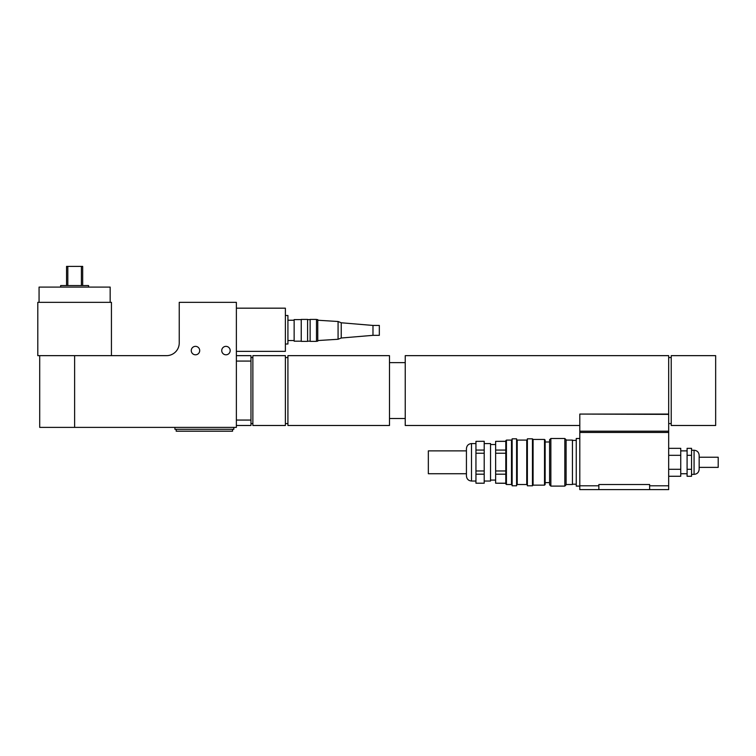 <?xml version="1.0" encoding="UTF-8"?>
<svg xmlns="http://www.w3.org/2000/svg" width="756" height="756" viewBox="0 0 756 756"><rect width="100%" height="100%" fill="white"/><g stroke="black" fill="none" stroke-linecap="round" stroke-linejoin="round"><path stroke-width="1.13" d="M341.24 338.008L341.24 322.774L372.982 325.439L372.982 335.343L341.24 338.008L338.074 339.274L317.756 340.55M372.982 325.439L379.332 325.439L379.332 335.343L372.982 335.343M294.141 340.55L287.923 340.55M285.381 357.56L287.923 357.56M285.381 344.008L287.923 344.008L287.923 315.498L285.381 315.498M236.373 351.342L285.381 351.342L285.381 308.174L236.373 308.174M236.373 355.651L250.973 355.651L250.973 361.075L236.373 361.075L250.973 361.075L250.973 425.486L236.373 425.486M111.434 355.651L111.434 302.334L37.8 302.334L37.8 355.651L166.537 355.651A12.701 12.701 0 0 0 179.238 342.959L179.238 302.334L236.373 302.334L236.373 420.062L250.973 420.062M39.709 355.651L39.709 427.386L236.373 427.386L236.373 420.062M199.707 350.576A4.224 4.224 0 0 1 193.375 354.233A4.224 4.224 0 0 1 193.375 346.919A4.224 4.224 0 0 1 199.707 350.576M230.183 350.576A4.224 4.224 0 0 1 223.852 354.233A4.224 4.224 0 0 1 223.852 346.919A4.224 4.224 0 0 1 230.183 350.576M252.873 425.486L252.873 355.651L285.381 355.651L285.381 425.486L252.873 425.486M250.973 357.56L252.873 357.56M232.564 429.295L232.564 431.194L176.195 431.194L176.195 429.295M233.831 427.386L233.831 429.295L174.919 429.295L174.919 427.386M67.823 285.57L67.823 266.395L66.556 266.395L66.556 285.57M82.678 285.57L82.678 266.395L81.412 266.395L81.412 285.57M81.412 266.395L67.823 266.395M88.584 287.091L88.584 285.57L60.65 285.57L60.65 287.091M110.168 302.334L110.168 287.091L39.066 287.091L39.066 302.334M301.247 319.599L294.141 319.599L294.141 341.183L301.247 341.183M301.247 319.41L301.247 341.372L307.597 341.372L307.597 319.41L301.247 319.41M307.597 319.599L310.14 319.599M310.14 319.41L310.14 341.372L316.49 341.372L316.49 319.41L310.14 319.41M316.49 319.599L317.756 319.599L317.756 341.183L316.49 341.183M341.24 322.774L338.074 321.498L338.074 339.274M338.074 321.498L317.756 320.232M715.658 425.486L715.658 355.651L671.224 355.651L671.224 425.486L715.658 425.486M668.682 414.071L579.805 414.071L668.682 414.382L668.682 355.651L405.235 355.651L405.235 425.486L579.805 425.486M389.491 425.486L389.491 355.651L287.923 355.651L287.923 425.486L389.491 425.486M579.805 414.382L579.795 489.604L598.856 489.604L579.795 489.604M649.64 489.604L598.856 489.604L598.856 484.52L649.64 484.52L649.64 489.604L668.673 489.604L668.682 431.194L579.805 431.194M668.673 455.32L680.75 455.32L680.75 448.336L668.673 448.336M691.542 455.32L691.542 448.336L687.091 448.336L687.091 455.32L691.542 455.32L691.542 469.287L687.091 469.287L687.091 455.32M668.673 476.271L680.75 476.271L680.75 469.287L668.673 469.287M680.75 455.32L680.75 469.287M687.091 469.287L687.091 476.271L691.542 476.271L691.542 469.287M471.508 481.033C468.427 480.731 466.735 479.039 466.433 475.949L466.433 448.658C466.735 445.567 468.427 443.876 471.508 443.574L471.508 481.033L475.949 481.033M694.074 450.245C697.164 450.548 698.856 452.239 699.158 455.32L699.158 469.287C698.856 472.368 697.164 474.069 694.074 474.362L694.074 450.245L691.542 450.245M680.75 450.878L687.091 450.878M699.158 457.229L718.2 457.229L718.2 467.378L699.158 467.378M484.209 441.362L484.209 450.066L475.949 450.066L475.949 441.362L484.209 441.296L475.949 441.362M505.792 450.066L495.634 450.066L495.634 441.362L505.792 441.362M484.209 453.241L484.209 470.969L475.949 470.969L475.949 453.241L484.209 453.241L484.209 450.066M505.792 470.969L495.634 470.969L495.634 453.241L505.792 453.241M484.209 474.192L484.209 483.207L475.949 483.207L475.949 474.192L484.209 474.192L484.209 470.969M505.792 483.207L495.634 483.207L495.634 474.192L505.792 474.192M505.792 483.311L495.634 483.207M495.634 474.192L495.634 470.969M495.634 453.241L495.634 450.066M495.634 441.362L505.792 441.296M475.949 483.207L484.209 483.207M475.949 474.192L475.949 470.969M475.949 453.241L475.949 450.066M506.425 484.52L506.425 440.086L505.792 440.72L505.792 483.887L506.425 484.52L511.5 484.52L512.133 485.154M506.425 440.086L511.5 440.086L511.5 484.52M512.133 485.796L512.133 438.82L516.584 438.82L516.584 485.796L512.133 485.796M517.217 440.086L526.743 440.086L526.743 484.52L517.217 484.52L517.217 440.086L516.584 439.453M517.217 484.52L516.584 485.154M526.743 484.52L527.376 485.154M527.376 485.796L527.376 438.82L532.451 438.82L532.451 485.796L527.376 485.796M544.509 485.154L545.152 484.52L545.152 440.086L544.509 439.453L544.509 485.154L533.084 485.154L533.084 439.453L532.451 438.82M533.084 485.154L532.451 485.796M550.859 486.108L550.859 438.499L549.593 439.765L549.593 484.842L550.859 486.108L564.827 486.108L564.827 438.499L550.859 438.499M564.827 486.108L566.093 484.842L566.093 439.765L564.827 438.499M579.795 486.108L576.252 486.108L576.252 438.499L579.795 438.499M576.252 484.209L572.443 484.209M566.093 484.52L572.443 484.52L572.443 440.086L566.093 440.086M549.593 482.621L545.152 482.621M495.634 480.079L490.55 480.079M484.209 481.033L490.55 481.033L490.55 443.574L484.209 443.574M466.433 473.728L428.34 473.728L428.34 450.878L466.433 450.878M579.805 432.47L668.682 432.47M668.682 431.194L668.682 414.382M74.617 355.651L74.617 427.386M668.673 485.796L649.64 485.796M598.856 485.796L579.795 485.796M294.141 320.232L287.923 320.232M285.381 423.577L287.923 423.577M250.973 423.577L252.873 423.577M307.597 341.183L310.14 341.183M671.224 357.56L668.682 357.56M671.224 423.577L668.682 423.577M405.235 362.634L389.491 362.634M405.235 418.503L389.491 418.503M475.949 443.574L471.508 443.574M691.542 474.362L694.074 474.362M680.75 473.728L687.091 473.728M511.5 440.086L512.133 439.453M526.743 440.086L527.376 439.453M544.509 439.453L533.084 439.453M576.252 440.398L572.443 440.398M549.593 441.986L545.152 441.986M495.634 444.528L490.55 444.528"/></g></svg>
